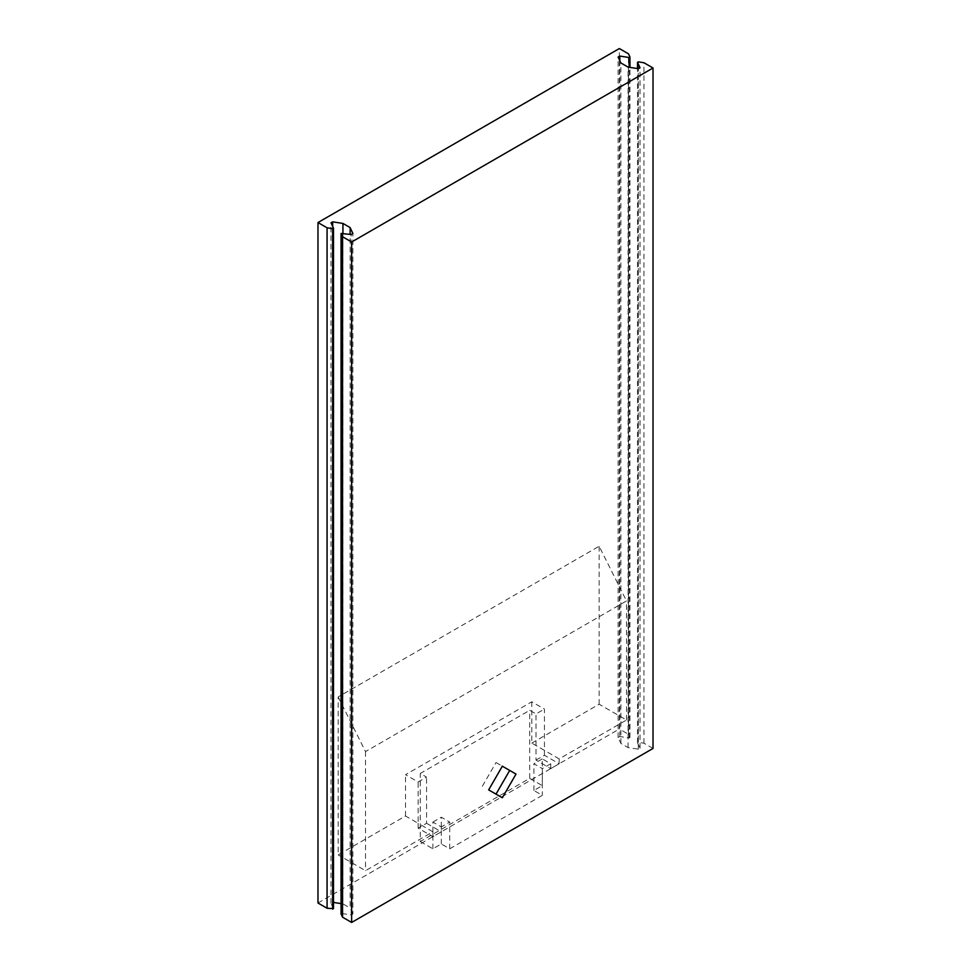 <?xml version="1.0" encoding="UTF-8"?>
<svg xmlns="http://www.w3.org/2000/svg" width="971" height="971" viewBox="0 0 971 971"><rect width="100%" height="100%" fill="white"/><g stroke="black" fill="none" stroke-linecap="round" stroke-linejoin="round"><path stroke-width="0.73" stroke-dasharray="4.86 3.64" d="M531.805 701.79L531.805 743.106L544.428 750.389L544.428 709.085L531.805 701.79L405.526 774.7L418.149 781.983L426.572 777.128L420.261 773.474L529.693 710.299L536.016 713.94L544.428 709.085M338.175 696.923L365.533 751.603L626.513 600.94L599.143 546.26L338.175 696.923L338.175 854.893L405.526 816.004L418.149 823.299L418.149 781.983M405.526 816.004L405.526 774.7M426.572 823.299L441.307 831.807L432.884 836.662L418.149 828.154L426.572 823.299L426.572 777.128M418.149 828.154L418.149 823.299L432.884 831.807L365.533 870.684L338.175 854.893M536.016 760.111L544.428 755.256L559.162 763.764L550.739 768.619L536.016 760.111L536.016 713.94M531.805 743.106L599.143 704.218L626.513 720.021L559.162 758.897L544.428 750.389L544.428 755.256M420.261 841.529L432.884 848.812L441.307 843.957L449.719 848.812L542.328 795.346L533.904 790.491L542.328 785.636L529.693 778.341L420.261 841.529L420.261 773.474M529.693 778.341L529.693 710.299M559.162 758.897L559.162 763.764M550.739 768.619L550.739 763.764L542.328 758.897L542.328 785.636M432.884 848.812L432.884 822.085L441.307 826.94L441.307 831.807M542.328 758.897L533.904 763.764L542.328 768.619L542.328 795.346M550.739 763.764L542.328 768.619M432.884 831.807L432.884 836.662M533.904 790.491L533.904 763.764M365.533 751.603L365.533 870.684M441.307 843.957L441.307 817.218L449.719 822.085L441.307 826.94M449.719 848.812L449.719 822.085M432.884 822.085L441.307 817.218M502.335 797.786L488.656 789.884M482.344 786.243L496.023 762.538L502.335 766.192M496.023 762.538L509.702 770.44M599.143 704.218L599.143 546.26M626.513 720.021L626.513 600.94M317.978 903.006L619.352 729.003L619.352 48.55M341.064 913.978L341.901 913.493L341.901 233.04M341.901 913.493L351.186 914.937L351.186 234.472M351.186 914.937L352.874 913.966L352.874 233.501M352.874 913.966L350.13 908.043L350.13 234.314M342.933 233.198L342.933 903.892L350.13 908.043M342.933 903.892L341.064 903.6M333.478 902.423L332.677 902.302L332.677 226.437M333.478 908.638L330.99 903.273L332.677 902.302M330.99 903.273L330.99 222.808M653.022 748.447L643.931 743.203L638.36 742.342L637.522 742.827L640.01 748.192L638.323 749.163L628.067 747.573L620.882 743.422L618.126 737.499L619.814 736.528L629.099 737.96L629.948 737.475L628.455 734.258L619.352 729.003M628.455 734.258L628.455 53.806M629.948 737.475L629.948 67.4M629.099 737.96L629.099 67.278M619.814 736.528L619.814 60.663M618.126 737.499L618.126 57.046M620.882 743.422L620.882 62.957M628.067 747.573L628.067 67.108M638.323 749.163L638.323 68.698M640.01 748.192L640.01 67.727M637.522 742.827L637.522 68.577M638.36 742.342L638.36 61.877M643.931 743.203L643.931 62.739"/><path stroke-width="1.46" d="M342.557 236.742L351.648 241.997L653.022 67.994L643.931 62.739L638.36 61.877L637.522 62.362L640.01 67.727L638.323 68.698L628.067 67.108L620.882 62.957L618.126 57.046L619.814 56.063L629.099 57.507L629.948 57.022L628.455 53.806L619.352 48.55L317.978 222.553L327.069 227.797L332.64 228.658L333.478 228.173L330.99 222.808L332.677 221.837L342.933 223.427L350.13 227.578L352.874 233.501L351.186 234.472L341.064 233.526L342.557 236.742L342.557 917.194L341.064 913.978L341.064 233.526M502.335 797.786L488.656 789.884L502.335 766.192L516.014 774.081L502.335 797.786M516.014 774.081L509.702 770.44L496.023 794.132M333.478 228.173L333.478 908.638L327.069 908.261L317.978 903.006L317.978 222.553M350.13 234.314L350.13 227.578M342.933 233.198L342.933 223.427M341.064 903.6L333.478 902.423M332.677 226.437L332.677 221.837M332.64 909.123L332.64 228.658M327.069 908.261L327.069 227.797M629.948 67.4L629.948 57.022M629.099 67.278L629.099 57.507M619.814 60.663L619.814 56.063M637.522 68.577L637.522 62.362M342.557 917.194L351.648 922.45L653.022 748.447L653.022 67.994M351.648 922.45L351.648 241.997"/></g></svg>

